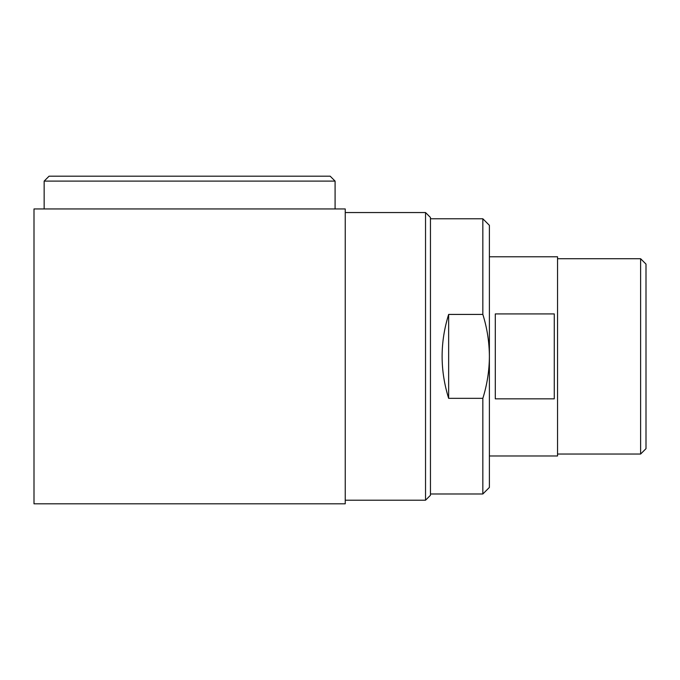 <?xml version="1.0" encoding="UTF-8"?>
<svg xmlns="http://www.w3.org/2000/svg" width="680" height="680" viewBox="0 0 680 680"><rect width="100%" height="100%" fill="white"/><g stroke="black" fill="none" stroke-linecap="round" stroke-linejoin="round"><path stroke-width="1.02" d="M482.842 314.423C487.101 328.006 489.285 341.989 489.396 356.379L489.396 487.433L482.842 493.986L482.842 398.335L448.647 398.335C439.935 370.37 439.935 342.397 448.647 314.423L482.842 314.423L482.842 218.781L430.449 218.781M482.842 398.335C487.127 384.625 489.311 370.634 489.396 356.379L489.396 225.335L482.842 218.781M345.245 208.947L345.245 503.812L34 503.812L34 208.947L345.245 208.947M425.536 500.208L425.536 212.551L430.449 217.472L430.449 495.295L425.536 500.208L345.245 500.208M482.842 493.986L430.449 493.986M489.396 256.785L557.54 256.785L557.54 455.983L489.396 455.983M554.268 398.837L495.295 398.837L495.295 313.93L554.268 313.93L554.268 398.837M640.619 454.036L640.619 258.723L646 264.103L646 448.656L640.619 454.036L557.54 454.036M44.157 181.101L49.07 176.188L330.174 176.188L335.087 181.101L44.157 181.101L44.157 208.947M448.647 398.335L448.647 314.423M425.536 212.551L345.245 212.551M640.619 258.723L557.54 258.723M335.087 181.101L335.087 208.947"/></g></svg>
